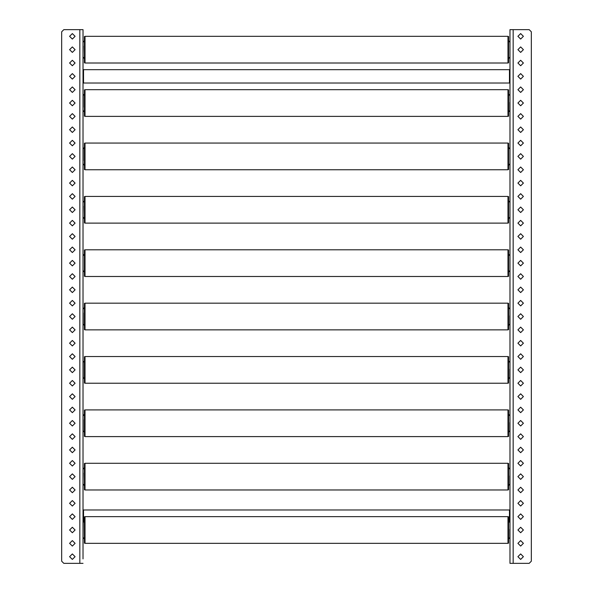 <?xml version="1.0" encoding="UTF-8"?>
<svg xmlns="http://www.w3.org/2000/svg" width="593" height="593" viewBox="0 0 593 593"><rect width="100%" height="100%" fill="white"/><g stroke="black" fill="none" stroke-linecap="round" stroke-linejoin="round"><path stroke-width="0.89" d="M509.98 29.65L529.193 29.65L513.182 29.65L513.182 563.35L509.98 563.35L509.98 29.65M83.02 563.35L63.807 563.35L79.818 563.35L79.818 29.65L83.02 29.65L83.02 558.865M83.02 74.162L83.02 65.193M83.554 69.677L83.554 83.02L509.446 83.02L509.446 69.677L83.554 69.677L83.02 70.211M83.02 87.505L83.02 78.535M83.02 505.495L83.02 510.514L83.554 509.98L83.554 521.492M509.446 521.492L509.446 509.98L83.554 509.98M508.008 36.455L508.542 36.455L508.542 62.873L508.008 62.873M509.98 45.394L509.98 53.933M84.992 62.873L84.458 62.873L84.458 36.455L84.992 36.455M83.02 60.82L83.02 38.508M83.02 53.933L83.183 46.128M508.008 38.79L508.008 63.006L84.992 63.006L84.992 36.321L508.008 36.321L508.008 38.79M508.008 89.825L508.542 89.825L508.542 116.243L508.008 116.243M509.817 102.27L509.817 110.506L509.817 102.27M84.992 116.243L84.458 116.243L84.458 89.825L84.992 89.825M83.02 114.19L83.02 91.878M83.183 107.229L83.183 95.562L83.183 107.229M508.008 92.16L508.008 116.376L84.992 116.376L84.992 89.691L508.008 89.691L508.008 92.16M508.008 143.195L508.542 143.195L508.542 169.613L508.008 169.613M509.98 152.134L509.98 160.673M84.992 169.613L84.458 169.613L84.458 143.195L84.992 143.195M83.02 167.56L83.02 145.248M83.183 160.599L83.183 148.932L83.183 160.599M508.008 145.53L508.008 169.746L84.992 169.746L84.992 143.061L508.008 143.061L508.008 145.53M508.008 196.565L508.542 196.565L508.542 222.983L508.008 222.983M509.98 205.504L509.98 214.043M84.992 222.983L84.458 222.983L84.458 196.565L84.992 196.565M83.02 220.93L83.02 198.618M83.02 214.043L83.183 206.238M508.008 198.9L508.008 223.116L84.992 223.116L84.992 196.431L508.008 196.431L508.008 198.9M508.008 249.935L508.542 249.935L508.542 276.353L508.008 276.353M509.98 258.874L509.98 267.413M84.992 276.353L84.458 276.353L84.458 249.935L84.992 249.935M83.02 274.3L83.02 251.988M83.02 267.413L83.02 258.874M508.008 252.27L508.008 276.486L84.992 276.486L84.992 249.801L508.008 249.801L508.008 252.27M508.008 303.305L508.542 303.305L508.542 329.723L508.008 329.723M509.817 315.75L509.817 323.986L509.817 315.75M84.992 329.723L84.458 329.723L84.458 303.305L84.992 303.305M83.02 327.67L83.02 305.358M83.183 312.978L83.183 323.986L83.02 312.244M508.008 305.64L508.008 329.856L84.992 329.856L84.992 303.171L508.008 303.171L508.008 305.64M508.008 356.675L508.542 356.675L508.542 383.093L508.008 383.093M509.817 369.12L509.817 377.356L509.817 369.12M84.992 383.093L84.458 383.093L84.458 356.675L84.992 356.675M83.02 381.04L83.02 358.728M83.183 366.348L83.183 377.356L83.183 362.412L84.458 360.84M508.008 359.01L508.008 383.226L84.992 383.226L84.992 356.541L508.008 356.541L508.008 359.01M508.008 410.045L508.542 410.045L508.542 436.463L508.008 436.463M509.817 422.49L509.817 430.726L509.817 422.49M84.992 436.463L84.458 436.463L84.458 410.045L84.992 410.045M83.02 434.41L83.02 412.098M83.183 419.718L83.183 430.726L83.02 418.984M508.008 412.38L508.008 436.596L84.992 436.596L84.992 409.911L508.008 409.911L508.008 412.38M508.008 463.415L508.542 463.415L508.542 489.833L508.008 489.833M509.817 475.86L509.817 484.096L509.817 475.86M84.992 489.833L84.458 489.833L84.458 463.415L84.992 463.415M83.02 487.78L83.02 465.468M83.02 480.893L83.183 473.088M508.008 465.75L508.008 489.966L84.992 489.966L84.992 463.281L508.008 463.281L508.008 465.75M508.008 516.785L508.542 516.785L508.542 543.203L508.008 543.203M509.817 529.23L509.817 537.466L509.817 529.23M84.992 543.203L84.458 543.203L84.458 516.785L84.992 516.785M83.02 541.15L83.183 522.952M83.02 534.263L83.02 525.724M508.008 519.12L508.008 543.336L84.992 543.336L84.992 516.651L508.008 516.651L508.008 519.12M84.458 112.077L83.183 110.506M517.934 543.336L520.654 540.616L523.374 543.336L520.654 546.057L517.934 543.336M517.934 529.994L520.654 527.273L523.374 529.994L520.654 532.714L517.934 529.994M517.934 516.651L520.654 513.931L523.374 516.651L520.654 519.372L517.934 516.651M517.934 503.309L520.654 500.588L523.374 503.309L520.654 506.029L517.934 503.309M517.934 489.966L520.654 487.246L523.374 489.966L520.654 492.687L517.934 489.966M517.934 476.624L520.654 473.903L523.374 476.624L520.654 479.344L517.934 476.624M517.934 463.281L520.654 460.561L523.374 463.281L520.654 466.002L517.934 463.281M517.934 449.939L520.654 447.218L523.374 449.939L520.654 452.659L517.934 449.939M517.934 436.596L520.654 433.876L523.374 436.596L520.654 439.317L517.934 436.596M517.934 423.254L520.654 420.533L523.374 423.254L520.654 425.974L517.934 423.254M517.934 409.911L520.654 407.191L523.374 409.911L520.654 412.632L517.934 409.911M517.934 396.569L520.654 393.848L523.374 396.569L520.654 399.289L517.934 396.569M517.934 383.226L520.654 380.506L523.374 383.226L520.654 385.947L517.934 383.226M517.934 369.884L520.654 367.163L523.374 369.884L520.654 372.604L517.934 369.884M517.934 356.541L520.654 353.821L523.374 356.541L520.654 359.262L517.934 356.541M517.934 343.199L520.654 340.478L523.374 343.199L520.654 345.919L517.934 343.199M517.934 329.856L520.654 327.136L523.374 329.856L520.654 332.577L517.934 329.856M517.934 316.514L520.654 313.793L523.374 316.514L520.654 319.234L517.934 316.514M517.934 303.171L520.654 300.451L523.374 303.171L520.654 305.892L517.934 303.171M517.934 289.829L520.654 287.108L523.374 289.829L520.654 292.549L517.934 289.829M517.934 276.486L520.654 273.766L523.374 276.486L520.654 279.207L517.934 276.486M517.934 263.144L520.654 260.423L523.374 263.144L520.654 265.864L517.934 263.144M517.934 249.801L520.654 247.081L523.374 249.801L520.654 252.522L517.934 249.801M517.934 236.459L520.654 233.738L523.374 236.459L520.654 239.179L517.934 236.459M517.934 223.116L520.654 220.396L523.374 223.116L520.654 225.837L517.934 223.116M517.934 209.774L520.654 207.053L523.374 209.774L520.654 212.494L517.934 209.774M517.934 196.431L520.654 193.711L523.374 196.431L520.654 199.152L517.934 196.431M517.934 183.089L520.654 180.368L523.374 183.089L520.654 185.809L517.934 183.089M517.934 169.746L520.654 167.026L523.374 169.746L520.654 172.467L517.934 169.746M517.934 156.404L520.654 153.683L523.374 156.404L520.654 159.124L517.934 156.404M517.934 143.061L520.654 140.341L523.374 143.061L520.654 145.782L517.934 143.061M517.934 129.719L520.654 126.998L523.374 129.719L520.654 132.439L517.934 129.719M517.934 116.376L520.654 113.656L523.374 116.376L520.654 119.097L517.934 116.376M517.934 103.034L520.654 100.313L523.374 103.034L520.654 105.754L517.934 103.034M517.934 89.691L520.654 86.971L523.374 89.691L520.654 92.412L517.934 89.691M517.934 76.349L520.654 73.628L523.374 76.349L520.654 79.069L517.934 76.349M517.934 63.006L520.654 60.286L523.374 63.006L520.654 65.727L517.934 63.006M517.934 49.664L520.654 46.943L523.374 49.664L520.654 52.384L517.934 49.664M517.934 36.321L520.654 33.601L523.374 36.321L520.654 39.042L517.934 36.321M517.934 556.679L520.654 553.958L523.374 556.679L520.654 559.399L517.934 556.679M75.066 49.664L72.346 52.384L69.626 49.664L72.346 46.943L75.066 49.664M75.066 63.006L72.346 65.727L69.626 63.006L72.346 60.286L75.066 63.006M75.066 76.349L72.346 79.069L69.626 76.349L72.346 73.628L75.066 76.349M75.066 89.691L72.346 92.412L69.626 89.691L72.346 86.971L75.066 89.691M75.066 103.034L72.346 105.754L69.626 103.034L72.346 100.313L75.066 103.034M75.066 116.376L72.346 119.097L69.626 116.376L72.346 113.656L75.066 116.376M75.066 129.719L72.346 132.439L69.626 129.719L72.346 126.998L75.066 129.719M75.066 143.061L72.346 145.782L69.626 143.061L72.346 140.341L75.066 143.061M75.066 156.404L72.346 159.124L69.626 156.404L72.346 153.683L75.066 156.404M75.066 169.746L72.346 172.467L69.626 169.746L72.346 167.026L75.066 169.746M75.066 183.089L72.346 185.809L69.626 183.089L72.346 180.368L75.066 183.089M75.066 196.431L72.346 199.152L69.626 196.431L72.346 193.711L75.066 196.431M75.066 209.774L72.346 212.494L69.626 209.774L72.346 207.053L75.066 209.774M75.066 223.116L72.346 225.837L69.626 223.116L72.346 220.396L75.066 223.116M75.066 236.459L72.346 239.179L69.626 236.459L72.346 233.738L75.066 236.459M75.066 249.801L72.346 252.522L69.626 249.801L72.346 247.081L75.066 249.801M75.066 263.144L72.346 265.864L69.626 263.144L72.346 260.423L75.066 263.144M75.066 276.486L72.346 279.207L69.626 276.486L72.346 273.766L75.066 276.486M75.066 289.829L72.346 292.549L69.626 289.829L72.346 287.108L75.066 289.829M75.066 303.171L72.346 305.892L69.626 303.171L72.346 300.451L75.066 303.171M75.066 316.514L72.346 319.234L69.626 316.514L72.346 313.793L75.066 316.514M75.066 329.856L72.346 332.577L69.626 329.856L72.346 327.136L75.066 329.856M75.066 343.199L72.346 345.919L69.626 343.199L72.346 340.478L75.066 343.199M75.066 356.541L72.346 359.262L69.626 356.541L72.346 353.821L75.066 356.541M75.066 369.884L72.346 372.604L69.626 369.884L72.346 367.163L75.066 369.884M75.066 383.226L72.346 385.947L69.626 383.226L72.346 380.506L75.066 383.226M75.066 396.569L72.346 399.289L69.626 396.569L72.346 393.848L75.066 396.569M75.066 409.911L72.346 412.632L69.626 409.911L72.346 407.191L75.066 409.911M75.066 423.254L72.346 425.974L69.626 423.254L72.346 420.533L75.066 423.254M75.066 436.596L72.346 439.317L69.626 436.596L72.346 433.876L75.066 436.596M75.066 449.939L72.346 452.659L69.626 449.939L72.346 447.218L75.066 449.939M75.066 463.281L72.346 466.002L69.626 463.281L72.346 460.561L75.066 463.281M75.066 476.624L72.346 479.344L69.626 476.624L72.346 473.903L75.066 476.624M75.066 489.966L72.346 492.687L69.626 489.966L72.346 487.246L75.066 489.966M75.066 503.309L72.346 506.029L69.626 503.309L72.346 500.588L75.066 503.309M75.066 516.651L72.346 519.372L69.626 516.651L72.346 513.931L75.066 516.651M75.066 529.994L72.346 532.714L69.626 529.994L72.346 527.273L75.066 529.994M75.066 543.336L72.346 546.057L69.626 543.336L72.346 540.616L75.066 543.336M75.066 556.679L72.346 559.399L69.626 556.679L72.346 553.958L75.066 556.679M75.066 36.321L72.346 39.042L69.626 36.321L72.346 33.601L75.066 36.321M84.458 58.707L83.183 57.136M84.458 165.447L83.183 163.876M531.328 31.785L531.328 561.215L531.328 31.785L529.193 29.65M513.182 563.35L529.193 563.35L531.328 561.215M83.02 554.492L83.02 545.523M83.02 501.122L83.02 492.153M83.02 461.095L83.02 452.125M83.02 447.752L83.02 438.783M83.02 407.725L83.02 398.755M83.02 394.382L83.02 385.413M83.02 354.355L83.02 345.385M83.02 341.012L83.02 332.043M83.02 300.985L83.02 292.015M83.02 287.642L83.02 278.673M83.02 247.615L83.02 238.645M83.02 234.272L83.02 225.303M83.02 194.245L83.02 185.275M83.02 180.902L83.02 171.933M83.02 140.875L83.02 131.905M83.02 127.532L83.02 118.563M83.02 34.135L83.02 29.65M61.672 561.215L61.672 31.785L61.672 561.215L63.807 563.35M79.818 29.65L63.807 29.65L61.672 31.785M509.98 70.211L509.446 69.677M509.98 82.486L509.446 83.02M83.02 82.486L83.554 83.02M509.98 510.514L509.446 509.98M508.542 58.707L509.817 57.136M508.542 40.62L509.817 42.192M84.458 40.62L83.183 42.192M508.542 112.077L509.817 110.506M508.542 93.99L509.817 95.562M84.458 93.99L83.183 95.562M508.542 165.447L509.817 163.876M508.542 147.361L509.817 148.932M84.458 147.361L83.183 148.932M508.542 218.817L509.817 217.246M508.542 200.731L509.817 202.302M84.458 200.731L83.183 202.302M84.458 218.817L83.183 217.246M508.542 272.187L509.817 270.616M508.542 254.1L509.817 255.672M84.458 254.1L83.183 255.672M84.458 272.187L83.183 270.616M508.542 325.557L509.817 323.986M508.542 307.471L509.817 309.042M84.458 307.471L83.183 309.042M84.458 325.557L83.183 323.986M508.542 378.927L509.817 377.356M508.542 360.84L509.817 362.412M84.458 378.927L83.183 377.356M508.542 432.297L509.817 430.726M508.542 414.21L509.817 415.782M84.458 414.21L83.183 415.782M84.458 432.297L83.183 430.726M508.542 485.667L509.817 484.096M508.542 467.58L509.817 469.152M84.458 467.58L83.183 469.152M84.458 485.667L83.183 484.096M508.542 539.037L509.817 537.466M508.542 520.95L509.817 522.522M84.458 520.95L83.183 522.522M84.458 539.037L83.183 537.466"/></g></svg>

